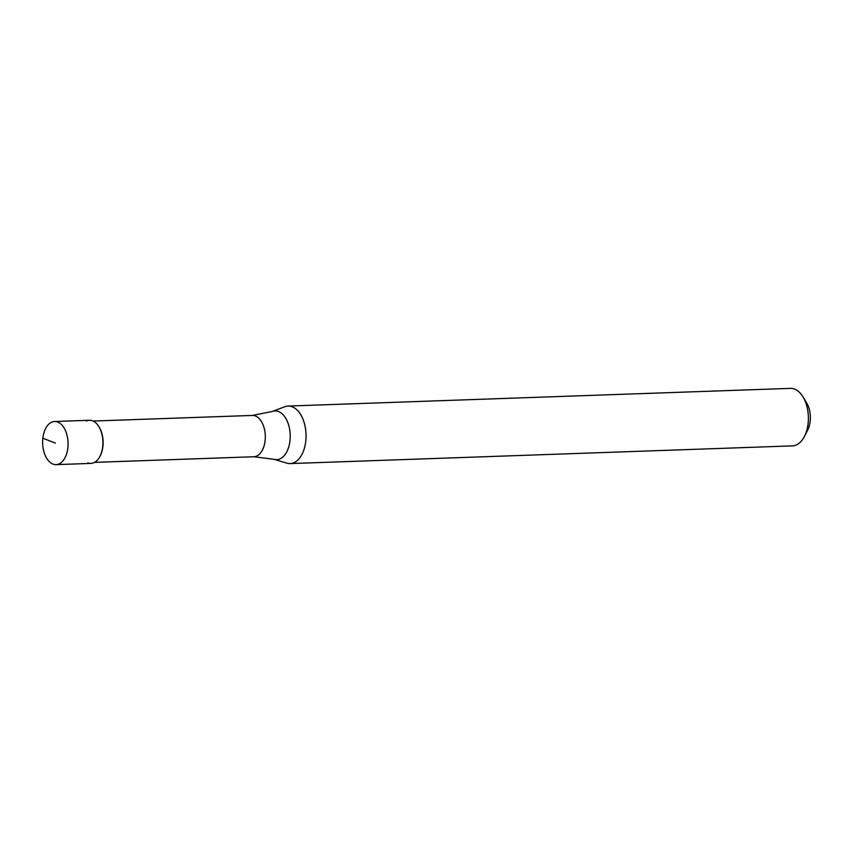<?xml version="1.0" encoding="UTF-8"?>
<svg xmlns="http://www.w3.org/2000/svg" width="853" height="853" viewBox="0 0 853 853"><rect width="100%" height="100%" fill="white"/><g stroke="black" fill="none" stroke-linecap="round" stroke-linejoin="round"><path stroke-width="1.28" d="M57.705 422.043A21.581 12.71 88 0 1 68.059 445.266A21.581 12.71 88 0 1 56.117 464.629A21.581 12.71 88 0 1 52.993 464.085A21.581 12.71 88 0 1 42.65 440.862A21.581 12.71 88 0 1 54.592 421.499A21.581 12.71 88 0 1 57.705 422.043M56.117 464.629L90.962 463.403A21.581 12.71 -92 0 0 102.904 444.04A21.581 12.71 -92 0 0 92.561 420.817A21.581 12.71 -92 0 0 89.437 420.273L54.592 421.499M99.129 427.065A20.675 12.177 88 0 1 99.311 427.364A20.675 12.177 88 0 1 100.302 455.63A20.675 12.177 88 0 1 100.142 455.939M86.366 421.03A21.581 12.71 88 0 1 92.561 420.817A21.581 12.71 88 0 1 98.948 426.756A21.581 12.71 88 0 1 99.982 456.27A21.581 12.71 88 0 1 87.838 462.859M272.203 411.498L284.785 406.742A28.767 16.953 88 0 1 288.069 406.071A28.767 16.953 88 0 1 292.227 406.796A28.767 16.953 88 0 1 306.024 437.76A28.767 16.953 88 0 1 290.095 463.584A28.767 16.953 88 0 1 286.768 463.136L273.888 459.287A24.374 14.362 88 0 0 290.041 440.148A24.374 14.362 88 0 0 278.504 411.541A24.374 14.362 88 0 0 272.203 411.498L252.392 415.432L93.116 421.051M290.095 463.584L792.437 445.874A28.767 16.953 -92 0 0 804.475 436.363A28.767 16.953 -92 0 0 803.089 397.018A28.767 16.953 -92 0 0 794.569 389.096A28.767 16.953 -92 0 0 790.411 388.371L288.069 406.071M804.475 436.363L807.684 430.04A19.704 11.611 -92 0 0 806.735 403.085L803.089 397.018M55.349 443.07L42.842 438.25M94.566 462.369L253.853 456.75A20.675 12.177 -92 0 0 265.294 438.207A20.675 12.177 -92 0 0 255.378 415.955A20.675 12.177 -92 0 0 252.392 415.432M99.311 427.364L98.948 426.756M100.302 455.63L99.982 456.27M253.853 456.75L273.888 459.287"/></g></svg>
